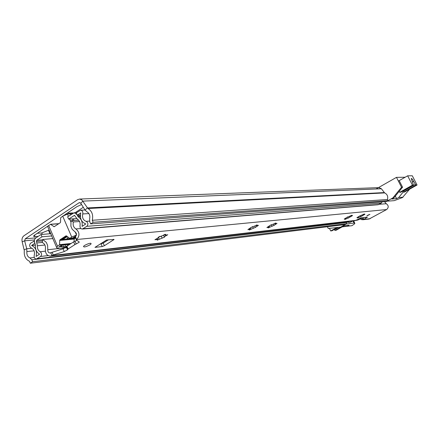 <?xml version="1.0" encoding="UTF-8"?>
<svg xmlns="http://www.w3.org/2000/svg" width="439" height="439" viewBox="0 0 439 439"><rect width="100%" height="100%" fill="white"/><g stroke="black" fill="none" stroke-linecap="round" stroke-linejoin="round"><path stroke-width="0.66" d="M90.664 223.912L386.342 201.561L388.01 200.628L93.161 222.288L90.664 223.912L89.786 221.904L89.616 218.902C90.297 215.697 89.43 213.349 87.01 211.856L85.089 210.105L80.765 203.284L79.563 202.604L78.987 202.802L25.232 238.816L24.639 240.83L26.746 248.765L26.872 251.591C26.587 254.746 27.624 256.864 29.995 257.956L31.806 259.767L32.629 261.721L346.837 223.66L345.241 224.554L30.324 263.219L32.629 261.721M49.108 233.817L50.425 232.972M48.948 225.339L33.83 235.677L33.633 236.297L34.16 236.621L38.226 236.363M81.555 204.536L76.852 206.687L61.976 216.718M75.338 212.569L83.295 207.279M93.161 222.288L92.278 220.279C93.419 214.929 91.97 211.011 87.932 208.525L81.863 199.893L79.657 199.059L77.621 199.674L23.947 235.77C22.219 237.164 21.626 239.173 22.169 241.807L24.315 250.669C23.832 255.921 25.566 259.454 29.506 261.271L30.324 263.219M36.947 233.361L41.749 232.961L49.152 229.998M346.228 222.441L346.837 223.66M388.01 200.628L387.439 199.498C388.241 196.485 387.313 194.285 384.646 192.908L381.392 188.759L379.016 187.618L79.525 199.059M92.278 220.279L387.439 199.498M66.843 214.292L66.207 213.798M65.411 214.336L65.334 214.803M67.024 213.255L72.644 212.931M69.527 238.306C67.54 238.887 66.744 238.816 67.14 238.086L68.177 237.247M67.255 236.511L63.693 238.887L62.047 239.255L66.788 236.144M75.36 237.806L74.164 239.057L74.12 241.582M75.59 237.746L69.708 238.339L66.552 235.952L65.872 235.908L60.033 239.727L74.509 238.355M70.459 214.901L69.949 213.727L67.485 214.133L62.7 216.147L60.631 217.826L60.56 222.046L60.209 222.771L54.162 226.716L50.501 224.302L47.626 226.431L47.867 227.232M74.164 239.057L59.688 240.44L59.616 244.649L71.129 243.48M74.01 237.933L72.605 238.404L72.671 238.059M48.669 225.525L57.558 246.284L59.616 244.649M59.688 240.44L60.033 239.727M69.856 238.284L71.733 237.06L62.7 216.147M76.441 235.041L71.733 237.06M75.47 237.472L73.17 237.686L76.188 235.798M69.949 213.727L70.964 213.469L71.332 214.32M75.695 212.63L70.964 213.469M57.558 246.284L56.494 247.162L56.713 247.903L58.7 248.101C59.007 248.858 60.763 248.672 63.968 247.541L66.377 247.009M62.815 245.006L63.567 246.767L65.543 246.263L64.912 244.792M63.567 246.767L58.903 246.959L61.74 245.116L69.894 244.282M67.079 246.103L65.543 246.263M67.079 244.572L67.677 245.714M376.058 188.979L396.483 177.356L405.131 177.246M409.664 189.143L402.42 197.577L394.227 200.65L386.995 201.194L392.85 197.918L401.531 187.266L396.483 177.356M347.117 226.299L349.076 225.207L343.781 225.871L341.8 226.979L340.642 227.128L346.206 224.011L354.043 223.056L354.855 223.352L354.344 224.016L351.935 225.684L342.255 226.837M403.04 197.232L398.694 197.523L403.221 191.986M392.85 197.918L393.898 197.846L391.807 199.015L396.626 198.68L398.694 197.523M340.642 227.128L328.257 228.489L327.401 226.743M393.898 197.846L402.558 187.223L401.531 187.266M396.626 198.68L395.319 196.101M399.413 181.06L402.558 187.223M331.972 230.76L330.726 230.969L336.845 227.545M330.726 230.969L329.448 228.357M340.938 227.089L335.017 230.398L336.148 230.245L344.033 225.838M335.017 230.398L334.315 229.773L338.656 227.342M416.09 185.049L403.468 192.112L402.788 191.431L415.415 184.364L416.09 185.049L417.05 185.017L412.309 175.781L407.655 175.819L398.376 181.077M403.468 192.112L404.456 192.057L417.05 185.017M399.331 191.552L398.777 191.865M399.216 191.322L399.715 192.309L400.725 192.255L413.478 185.121L411.211 178.497C411.919 178.47 412.715 179.403 413.615 181.296L412.446 182.234M407.655 175.819L412.446 185.176L399.715 192.309M412.446 185.176L413.423 185.143M415.415 184.364L413.725 181.516M89.968 244.841L91.12 243.897C90.966 242.751 88.81 243.255 84.639 245.406L83.509 246.334C83.651 247.481 85.808 246.987 89.968 244.841M369.808 214.408L366.817 215.944L369.808 214.408M250.57 228.192L251.064 229.235L255.465 227.358L258.472 225.306L256.552 225.794L257.232 224.966L250.899 227.572L247.892 229.624L250.027 229.235L249.325 230.025L251.064 229.235M256.667 224.993L256.815 225.306M248.704 229.07L248.875 229.432M346.009 218.145L346.338 218.809L348.275 218.062L352.561 215.549L351.046 215.928L351.93 215.236L346.898 217.409L344.198 219.11L345.723 218.737L344.939 219.451L346.338 218.809M349.768 217.173L349.384 216.4L349.773 217.151M358.586 216.811L358.899 217.431L360.765 216.712L364.957 214.27L363.514 214.638L364.392 213.958L359.525 216.07L356.874 217.728L358.334 217.354L357.544 218.057L358.899 217.431M361.868 215.115L362.23 215.834M269.376 226.222L269.831 227.182L274.057 225.361L277.014 223.38L275.204 223.857L275.906 223.045L269.837 225.569L266.885 227.556L268.887 227.161L268.163 227.94L269.831 227.182M275.346 223.094L275.483 223.385M267.647 227.023L267.806 227.364M161.19 236.264L158.342 237.208L159.275 239.282L164.559 237.12L164.241 236.769L167.753 234.739L165.283 235.277L164.987 235.079L165.772 234.393L158.117 237.356L158.441 237.724L154.929 239.743L157.733 239.398L157.206 240.21L159.275 239.282M165.196 234.311L165.382 234.722M155.988 239.057L156.218 239.562M159.856 236.401L159.127 236.687M76.359 239.864L75.19 237.153L75.42 236.692L76.644 239.518L386.649 209.546L369.084 219.028M52.06 252.173L53.251 254.96L51.917 255.52L50.732 252.732L63.051 248.814L66.327 247.075L66.937 246.197L73.648 241.851L76.918 240.336M100.311 244.024L103.214 243.107L108.444 239.793M361.39 219.632L363.706 219.44L367.399 217.206L361.335 217.799L355.14 220.652M53.251 254.96L64.237 251.58L67.518 249.84L68.127 248.968L74.849 244.633L79.141 242.339L79.185 241.944L76.408 239.974L76.644 239.518C79.947 235.776 79.7 232.253 75.903 228.938L80.886 228.532M106.699 239.974L94.983 247.366L102.21 246.564L101.063 243.941M103.214 243.107L104.361 245.73L114.096 239.491L106.628 239.979L94.983 247.366M104.361 245.73L102.21 246.564M165.931 235.123L166.167 235.644M163.44 235.189L164.499 234.569M161.294 236.231L162.161 238.147M275.423 223.813L275.604 224.192M271.357 224.719L272.092 226.261M269.919 225.547L271.291 224.741M363.585 214.676L363.728 214.973M360.167 215.637L360.688 216.685M75.903 228.938C73.538 227.435 72.687 225.114 73.357 221.964L71.019 220.74L70.882 226.217L72.232 229.323L75.08 231.885C76.803 233.389 76.918 234.991 75.42 236.692M50.732 252.732L50.057 252.985C48.449 252.859 47.686 251.766 47.769 249.72L47.631 245.456L46.32 242.383L42.682 239.496L42.232 242.509C44.635 243.579 45.689 245.708 45.404 248.897C45.222 253.413 46.907 255.805 50.463 256.074L355.261 220.636M356.259 220.301L51.917 255.52L50.463 256.074M42.682 239.496L52.817 238.564M384.531 201.699L386.254 203.718C388.713 205.512 388.85 207.455 386.649 209.546M71.019 220.74L78.658 220.213M73.357 221.964L79.536 221.53M72.232 229.323L70.882 226.217M46.32 242.383L47.631 245.456M351.156 215.966L351.304 216.273M347.644 216.915L348.198 218.035M347.381 217.053L346.986 217.31M256.842 225.739L257.029 226.134M252.65 226.639L253.424 228.28M252.601 226.656L250.993 227.55M362.828 219.577L364.255 219.132L367.245 217.146L361.335 217.799L358.954 218.798L356.819 219.988L358.416 219.802L360.973 218.545L363.404 218.589L362.12 219.659L360.095 218.918M356.874 220.268L358.416 219.802M77.297 215.192L80.787 212.882C79.678 218.474 81.358 222.161 85.819 223.95L82.071 226.398C82.664 222.123 81.407 218.951 78.301 216.888L76.957 214.611L74.251 212.717L67.611 216.795L68.627 219.132L74.449 215.351L77.522 219.308C79.585 220.685 80.419 222.798 80.03 225.646C79.887 227.731 80.655 228.862 82.329 229.037L86.851 226.315C88.458 224.296 88.212 222.633 86.104 221.327C83.125 220.142 82.005 217.678 82.746 213.947C83.092 211.752 82.373 210.517 80.589 210.237L76.276 212.844L77.297 215.192L80.359 215.006M33.913 241.006L34.884 243.299L31.603 245.478C35.746 247.459 37.233 251.124 36.058 256.464L39.581 254.159C36.53 252.387 35.153 249.407 35.449 245.22L34.686 242.646C34.039 240.698 34.379 239.162 35.707 238.042L41.019 234.503L42.001 236.808L36.678 240.342L36.426 241.494L37.414 245.774C37.216 248.573 38.133 250.559 40.174 251.739C41.875 253.21 42.007 254.785 40.558 256.469L36.382 259.015C34.588 258.78 33.874 257.545 34.237 255.3C35.021 251.745 34.028 249.303 31.273 247.98C29.369 246.652 29.155 245.055 30.631 243.184L34.352 240.962M348.654 221.404L346.684 222.386M382.007 201.885L381.261 203.142L378.155 204.728M76.616 218.606L68.627 219.132M42.001 236.808L51.698 235.952M31.603 245.478L35.46 245.094M41.019 234.503L50.726 233.68M350.498 221.19L347.6 221.991M347.337 222.145L349.696 222.557L353.011 220.899M78.987 202.802L80.205 202.747M25.232 238.816L35.976 237.861M384.224 192.584L87.29 207.943L85.089 210.105M381.392 188.759L82.955 201.117L80.765 203.284M22.169 241.807L24.639 240.83L34.472 239.93M24.271 249.731L26.746 248.765L31.915 248.238M29.995 257.956L34.269 257.463M31.806 259.767L346.289 222.551M26.872 251.591L34.11 250.817M87.932 208.525L384.646 192.908M48.515 230.42L49.788 233.394M41.749 232.961L42.358 234.388M34.401 235.101L35.054 236.643M63.595 238.196L63.847 238.778M54.568 226.524L53.739 226.584M50.902 224.324L58.716 223.764M66.399 235.858L65.872 235.908M58.804 223.703L50.825 224.28M70.394 243.958L59.408 245.083M76.468 234.865L75.201 231.951M70.772 221.733L69.62 219.066M68.407 216.268L67.485 214.133M73.291 218.825L74.032 220.532M72.934 220.608L72.194 218.896M62.793 239.282L62.585 238.794M60.812 245.719L61.24 246.713M62.113 246.866L61.444 245.308M62.492 239.359L62.338 238.992M354.043 223.056L352.983 220.916M331.879 230.815L337.937 227.424M412.347 182.004L413.615 181.296M363.706 219.44L370.176 218.688M379.208 204.289L386.254 203.718M47.769 249.72L59.106 248.507M61.926 248.205L66.98 247.662M63.051 248.814L64.237 251.58M66.432 246.756L67.622 249.522M66.937 246.197L68.127 248.968M73.648 241.851L74.849 244.633M75.02 241.198L76.221 243.98M113.613 239.886L113.35 239.293M364.255 219.132L362.905 219.286M366.834 215.911L369.885 214.402M369.468 214.49L367.152 215.631M367.695 215.297L368.87 214.715M82.746 213.947L88.919 213.573M86.104 221.327L89.523 221.086M86.851 226.315L381.261 203.142M83.097 228.757L378.731 204.558M74.18 215.445L74.756 215.412M37.03 258.769L347.183 222.227M40.174 251.739L45.376 251.174M40.558 256.469L48.12 255.602M37.414 245.774L44.899 245.028M37.035 242.932L42.243 242.432M36.426 241.494L42.468 240.923M36.678 240.342L42.638 239.793M78.301 216.888L80.37 216.751M77.599 216.081L80.326 215.906M69.708 238.339L75.607 237.779M50.655 224.247L58.881 223.654M47.626 226.431L56.494 247.162M353.604 220.828L354.723 223.089M337.964 227.418L331.944 230.793M400.78 192.233L413.456 185.137M90.824 243.228L91.12 243.897M256.14 225.212L256.365 225.695M350.876 215.587L351.046 215.928M363.349 214.314L363.514 214.638M274.814 223.319L275.033 223.769M164.718 234.475L164.987 235.079M362.718 219.769L369.204 219.017M157.327 238.492L157.645 239.2M158.221 237.236L158.353 237.521M163.577 235.293L164.241 236.769M268.624 226.606L268.844 227.078M273.387 224.159L273.887 225.207M358.158 217.003L358.317 217.321M361.857 215.121L362.219 215.851M66.327 247.075L67.518 249.84M66.503 246.553L67.694 249.325M78.872 241.719L79.141 242.339M75.217 236.884L76.441 239.71M345.542 218.359L345.707 218.693M249.742 228.626L249.978 229.131M254.741 226.047L255.273 227.172M163.934 235.145L164.202 234.706M363.245 218.271L363.404 218.589M357.033 220.246L356.172 220.351M362.976 219.56L362.12 219.659M80.672 210.232L85.018 209.996M82.329 229.037L378.209 204.722M36.382 259.015L346.733 222.381M74.361 212.706L76.682 212.575"/></g></svg>
